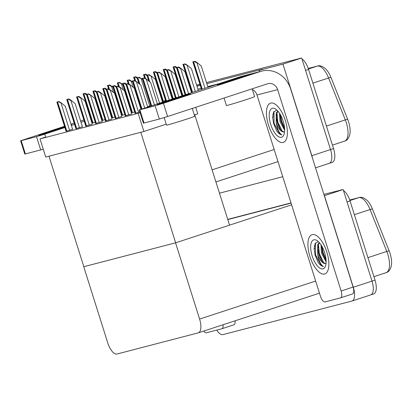 <?xml version="1.0" encoding="UTF-8"?>
<svg xmlns="http://www.w3.org/2000/svg" width="412" height="412" viewBox="0 0 412 412"><rect width="100%" height="100%" fill="white"/><g stroke="black" fill="none" stroke-linecap="round" stroke-linejoin="round"><path stroke-width="0.62" d="M161.921 99.184L161.622 99.282M111.317 115.757L111.019 115.854M101.64 118.924L101.347 119.022M259.524 71.688L259.096 70.334L282.951 64.123L301.666 57.994L330.537 149.561A13.035 5.51 71.9 0 1 329.255 163.343A13.035 5.51 71.9 0 1 329.116 163.384M282.951 64.123L311.822 155.695A13.035 5.51 71.9 0 1 312.543 158.393M170.676 93.117L170.383 93.21M259.096 70.334L262.841 69.108L206.839 83.682M200.258 85.392L196.977 86.247M190.395 87.962L190.097 88.039M180.533 90.527L180.235 90.604M170.079 92.242L170.377 92.164L170.079 92.242M179.941 89.677L180.24 89.595L179.941 89.677M189.803 87.107L190.102 87.03L189.803 87.107M196.684 85.315L199.964 84.465L196.684 85.315M206.489 82.565L301.666 57.994M160.253 94.925L160.546 94.827M160.582 95.97L160.881 95.893M282.756 176.707L219.467 193.182M171.593 96.017L171.299 96.114M219.246 83.59L207.756 86.582M201.174 88.297L197.894 89.147M191.312 90.861L191.008 90.939M181.45 93.426L181.146 93.509M66.069 131.258L72.847 129.208L72.569 129.28L65.307 106.255L61.378 102.969L58.144 101.707L56.856 102.042L58.144 101.707M120.937 113.46L121.231 113.362M75.932 128.693L82.431 126.711M130.8 110.89L131.093 110.792M85.794 126.124L92.293 124.146M140.662 108.325L140.956 108.227M95.656 123.559L102.434 121.504L102.155 121.581L94.894 98.556L90.964 95.27L87.73 94.008L86.443 94.343L87.73 94.008M105.518 120.994L112.018 119.011M135.105 113.29L139.864 111.899M147.599 106.703L150.818 105.663M125.243 115.86L131.742 113.877M115.381 118.424L121.88 116.447M91.979 123.152L95.229 122.21M92.262 123.013L91.964 123.111M101.841 120.582L105.091 119.64M102.125 120.448L101.826 120.541M111.704 118.017L114.953 117.075M111.982 117.878L111.688 117.976M121.566 115.448L124.815 114.505M121.844 115.314L121.55 115.412M131.428 112.883L134.678 111.94M131.706 112.744L131.413 112.842M162.307 101.445L165.557 100.502M162.591 101.306L162.292 101.404M172.17 98.875L175.419 97.932M172.453 98.741L172.154 98.834M40.005 138.895L45.732 157.044L143.891 131.5L138.164 113.352L40.005 138.895L45.711 137.031M138.164 113.352L140.116 112.713M194.32 114.984L197.786 113.846L195.726 107.311M143.891 131.5L166.237 124.182M194.768 114.835L229.551 225.153L175.651 242.807L83.832 266.703L48.987 156.2L140.811 132.298L175.651 242.807M324.306 195.71L343.144 189.546L372.015 281.118A13.035 5.51 71.9 0 1 370.733 294.899A13.035 5.51 71.9 0 1 370.594 294.935M324.429 195.679L353.3 287.246A13.035 5.51 71.9 0 1 352.018 301.028A13.035 5.51 71.9 0 1 351.879 301.069L223.031 334.601A13.035 5.51 71.9 0 1 216.758 330.089M227.79 219.57L291.078 203.101L227.79 219.57M323.878 194.361L343.144 189.546M83.739 266.729L107.779 342.964A13.035 5.51 -108.1 0 0 117.039 354.006L198.177 332.886A13.035 5.51 -108.1 0 0 198.316 332.85A13.035 5.51 -108.1 0 0 199.599 319.068L175.564 242.828L83.827 266.698M229.546 225.148L291.619 204.821M301.986 59.004A13.035 5.51 71.9 0 1 308.578 69.443L305.586 70.426L330.537 149.561A13.035 5.51 71.9 0 1 329.255 163.343L315.52 167.844M308.248 68.454L317.472 66.054C319.733 65.204 322.431 66.116 325.573 68.783A15.646 6.613 71.9 0 1 330.975 77.477L347.697 119.392A15.646 6.613 71.9 0 1 349.922 133.988C348.902 138.2 347.136 140.58 344.617 141.125A17.381 7.344 -108.1 0 0 345.313 119.902L328.591 77.986A17.381 7.344 -108.1 0 0 317.261 66.116L308.253 68.459M308.578 69.443L333.535 148.583A13.035 5.51 71.9 0 1 332.252 162.364L329.255 163.343M170.197 92.025A13.035 5.51 71.9 0 1 170.321 91.984L170.027 92.082L170.321 91.984M179.879 89.492L180.183 89.409M189.741 86.922L190.045 86.844M196.627 85.13L199.908 84.28M299.318 58.401A13.035 5.51 71.9 0 1 300.302 58.349M343.464 190.56A13.035 5.51 71.9 0 1 350.061 200.999L347.064 201.978L372.015 281.118A13.035 5.51 71.9 0 1 370.733 294.899L352.018 301.028M358.95 197.606C361.211 196.761 363.909 197.667 367.051 200.335A15.646 6.613 71.9 0 1 372.453 209.028L389.175 250.944A15.646 6.613 71.9 0 1 391.4 265.544C390.38 269.752 388.614 272.131 386.096 272.677A17.381 7.344 -108.1 0 0 386.791 251.454L370.069 209.538A17.381 7.344 -108.1 0 0 358.739 197.667L349.731 200.011L358.95 197.606A4.347 3.94 75.4 0 0 358.739 197.667L349.917 200.556M350.061 200.999L375.013 280.139A13.035 5.51 71.9 0 1 373.73 293.916L370.733 294.899M227.733 219.385L291.016 202.915M340.801 189.958A13.035 5.51 71.9 0 1 341.78 189.901M194.871 61.239L197.348 62.748L196.977 62.871L194.114 61.486L192.826 61.821L194.114 61.486M207.978 87.282L201.277 66.033L197.348 62.748M178.54 66.919L181.023 68.428L180.647 68.552L177.783 67.166L176.496 67.501L177.783 67.166M191.554 92.659L184.947 71.714L181.023 68.428M144.267 77.811L146.744 79.32L143.51 78.064L142.222 78.398L143.51 78.064M157.369 103.855L150.674 82.606L146.744 79.32M127.936 83.492L130.413 85.001L130.043 85.124L127.179 83.739L125.892 84.074L127.179 83.739M140.95 109.247L134.343 88.286L130.413 85.001M118.074 86.062L120.551 87.565L120.18 87.689L117.317 86.309L116.03 86.644L117.317 86.309M131.747 113.897L124.481 90.851L120.551 87.565M108.212 88.626L110.689 90.135L110.318 90.259L107.455 88.874L106.167 89.208L107.455 88.874M121.885 116.462L114.618 93.421L110.689 90.135M98.35 91.191L100.827 92.7L100.456 92.824L97.593 91.443L96.305 91.778L97.593 91.443M112.023 119.032L104.756 95.986L100.827 92.7M88.487 93.761L90.964 95.27M168.678 69.484L171.16 70.993L167.921 69.736L166.633 70.071L167.921 69.736M181.877 95.826L175.085 74.278L171.16 70.993M158.816 72.054L161.298 73.563L158.059 72.301L156.771 72.636L158.059 72.301M172.206 98.998L165.222 76.848L161.298 73.563M146.909 75.2L148.953 74.618L151.436 76.127L148.196 74.866L146.909 75.2L148.732 80.984M162.534 102.166L155.36 79.413L151.436 76.127M148.953 74.618L148.196 74.866M139.096 77.188L141.573 78.697L138.334 77.435L137.047 77.77L138.334 77.435M141.573 78.697L142.583 79.542M185.009 63.809L187.486 65.317L184.252 64.056L182.964 64.39L184.252 64.056M198.301 90.449L191.415 68.598L187.486 65.317M174.389 66.62L173.102 66.955L174.389 66.62L176.666 68.047M175.146 66.373L176.825 67.393M164.527 69.19L163.24 69.525L164.527 69.19L166.803 70.612M165.284 68.938L166.963 69.963M134.405 80.381L136.882 81.89L133.648 80.628L132.36 80.963L133.648 80.628M147.697 107.022L140.811 85.176L136.882 81.89M123.785 83.193L122.498 83.528L123.785 83.193L126.062 84.62M124.542 82.946L126.221 83.971M113.923 85.763L112.636 86.098L113.923 85.763L116.199 87.184M114.68 85.516L116.359 86.535M40.237 134.935A17.381 0.412 162.5 0 1 38.635 135.265A17.381 0.412 162.5 0 1 47.277 132.149A17.381 0.412 162.5 0 1 64.633 126.705A17.381 0.412 162.5 0 0 47.452 132.092A17.381 0.412 162.5 0 0 38.63 135.26A17.381 0.412 162.5 0 0 40.237 134.935A17.381 0.412 162.5 0 0 64.839 127.349A17.381 0.412 162.5 0 1 40.237 134.935M100.07 114.969A17.381 0.412 162.5 0 1 100.363 114.86A17.381 0.412 162.5 0 0 100.07 114.969M109.71 111.704A17.381 0.412 162.5 0 1 110.009 111.611A17.381 0.412 162.5 0 0 109.71 111.704M235.077 320.809A6.52 2.755 71.9 0 1 233.841 324.836L221.862 328.761A6.52 2.755 -108.1 0 1 221.795 328.781L206.484 332.767A6.52 2.755 -108.1 0 1 203.734 331.073M233.841 324.836A6.52 2.755 71.9 0 1 233.769 324.857L221.929 328.735M110.246 112.358A17.381 0.412 162.5 0 1 109.947 112.45A17.381 0.412 162.5 0 0 110.246 112.358M100.477 115.226A17.381 0.412 162.5 0 1 100.178 115.309A17.381 0.412 162.5 0 0 100.477 115.226M71.183 124.882A17.381 0.412 162.5 0 1 71.786 124.815A17.381 0.412 162.5 0 1 71.245 125.088A17.381 0.412 162.5 0 0 71.786 124.805A17.381 0.412 162.5 0 0 71.183 124.882M109.942 111.41L109.649 111.508M100.27 114.577L99.977 114.675M90.599 117.744L90.305 117.842M83.847 119.959L80.634 121.01M74.175 123.126L70.957 124.177M64.504 126.293L20.6 140.775L21.203 140.652L25.384 153.913L24.782 154.037L20.6 140.775M43.255 149.19L40.69 149.927L36.514 136.671L21.203 140.652M36.514 136.671L44.795 134.137L45.82 137.387M110.344 112.667L110.045 112.764M100.667 115.839L100.374 115.932M90.995 119.006L90.702 119.099M84.244 121.216L81.03 122.271M74.572 124.383L71.358 125.439M64.9 127.55L44.795 134.137M40.69 149.927L25.384 153.913M221.862 328.761A6.52 2.755 -108.1 0 0 223.098 324.733M158.867 104.061A17.381 0.412 162.5 0 1 157.266 104.391A17.381 0.412 162.5 0 1 169.935 99.967A17.381 0.412 162.5 0 1 188.809 94.25A17.381 0.412 162.5 0 1 190.416 93.941A17.381 0.412 162.5 0 1 177.356 98.468A17.381 0.412 162.5 0 1 158.867 104.061A17.381 0.412 162.5 0 1 157.26 104.385A17.381 0.412 162.5 0 1 170.13 99.905A17.381 0.412 162.5 0 1 188.809 94.25A17.381 0.412 162.5 0 1 190.416 93.931A17.381 0.412 162.5 0 1 177.546 98.406A17.381 0.412 162.5 0 1 158.867 104.061M218.751 84.445A17.381 0.412 162.5 0 1 217.155 84.779A17.381 0.412 162.5 0 1 229.824 80.35A17.381 0.412 162.5 0 1 248.699 74.639A17.381 0.412 162.5 0 1 250.3 74.325A17.381 0.412 162.5 0 1 237.245 78.857A17.381 0.412 162.5 0 1 218.751 84.445A17.381 0.412 162.5 0 1 217.145 84.769A17.381 0.412 162.5 0 1 230.014 80.288A17.381 0.412 162.5 0 1 248.699 74.639A17.381 0.412 162.5 0 1 250.305 74.315A17.381 0.412 162.5 0 1 237.436 78.795A17.381 0.412 162.5 0 1 218.751 84.445M326.855 252.118A20.641 8.724 -108.1 0 0 311.977 234.701A20.641 8.724 -108.1 0 0 309.942 256.522A20.641 8.724 -108.1 0 0 324.826 273.939A20.641 8.724 -108.1 0 0 326.855 252.118A20.641 8.724 71.9 0 1 324.826 273.939A20.641 8.724 71.9 0 1 309.942 256.522A20.641 8.724 71.9 0 1 311.977 234.701A20.641 8.724 71.9 0 1 326.855 252.118M285.377 120.567A20.641 8.724 -108.1 0 0 270.493 103.149A20.641 8.724 -108.1 0 0 268.464 124.965A20.641 8.724 -108.1 0 0 283.343 142.382A20.641 8.724 -108.1 0 0 285.377 120.567A20.641 8.724 71.9 0 1 283.343 142.382A20.641 8.724 71.9 0 1 268.464 124.965A20.641 8.724 71.9 0 1 270.493 103.149A20.641 8.724 71.9 0 1 285.377 120.567M273.146 117.41A15.208 6.427 71.9 0 1 272.935 114.109M314.624 248.961A15.208 6.427 71.9 0 1 314.413 245.665M340.492 297.886A6.52 2.755 -108.1 0 0 341.136 290.996L353.115 287.071A6.52 2.755 71.9 0 1 352.471 293.962L340.492 297.886A6.52 2.755 -108.1 0 1 340.425 297.907L325.114 301.888A6.52 2.755 -108.1 0 1 320.484 296.367L256.995 94.997A8.693 7.874 75.4 0 0 252.376 89.553M353.115 287.071L290.666 89.018A26.074 23.623 75.4 0 0 261.641 71.137A26.074 23.623 75.4 0 0 260.369 71.513L163.425 103.258L167.607 116.519L267.543 83.79A8.693 7.874 -104.6 0 1 267.97 83.667A8.693 7.874 -104.6 0 1 277.642 89.625L341.136 290.996M352.471 293.962A6.52 2.755 71.9 0 1 352.404 293.983L340.559 297.861M260.369 71.513L239.722 76.884L139.23 109.901L139.833 109.777L144.015 123.039L143.412 123.157L139.23 109.901M167.607 116.519L159.326 119.053L155.144 105.791L139.833 109.777M155.144 105.791L163.425 103.258M159.326 119.053L144.015 123.039M239.722 76.884A26.074 23.623 -104.6 0 1 240.989 76.514L261.641 71.137M109.752 111.837A11.953 0.283 162.5 0 1 110.05 111.74M110.205 112.229A11.953 0.283 162.5 0 1 109.906 112.316M312.167 255.94A15.208 6.427 71.9 0 1 317.06 240.598A15.208 6.427 71.9 0 1 324.63 252.7A15.208 6.427 71.9 0 1 325.434 266.173A15.208 6.427 71.9 0 1 312.167 255.94M319.315 242.622L317.714 244.496L317.693 254.25C318.821 260.884 320.716 264.947 323.368 266.435C321.71 266.322 319.985 264.998 318.188 262.475L315.067 255.054L314.15 248.853L315.139 243.543L318.049 241.782M319.516 242.853L318.646 244.192L317.904 248.755L318.625 253.947L321.726 261.028L323.059 262.542L325.408 263.453A10.867 4.594 -108.1 0 1 317.693 254.25M321.7 245.985L322.369 252.721L326.103 260.611M320.979 244.821L321.437 253.025L326.124 261.841M326.057 263.211L325.408 263.453M322.122 246.737L323.044 252.432L326.047 259.714M318.491 244.584L319.3 253.658L323.904 263.155M315.468 243.013L315.561 254.884L321.082 265.297L323.368 266.435M321.654 246.85L322.575 252.587L325.871 260.332M317.909 248.076L318.831 253.813L322.127 261.558M314.15 248.889L315.092 255.038L318.188 262.475M270.689 124.388A15.208 6.427 71.9 0 1 275.582 109.046A15.208 6.427 71.9 0 1 283.152 121.143A15.208 6.427 71.9 0 1 283.956 134.621A15.208 6.427 71.9 0 1 270.689 124.388M277.837 111.065L276.236 112.945L276.215 122.699C277.343 129.332 279.238 133.395 281.89 134.884C280.232 134.765 278.507 133.447 276.709 130.918L273.589 123.502L272.672 117.302L273.661 111.992L276.57 110.231M278.038 111.302L277.168 112.636L276.426 117.204L277.147 122.39L280.248 129.471L281.576 130.985L283.93 131.897A10.867 4.594 -108.1 0 1 276.215 122.699M280.222 114.433L280.891 121.164L284.625 129.059M279.496 113.264L279.954 121.473L284.646 130.285M284.579 131.655L283.93 131.897M280.644 115.18L281.566 120.881L284.568 128.163M277.013 113.027L277.822 122.106L282.426 131.598M273.99 111.461L274.078 123.332L279.604 133.745L281.89 134.884M280.175 115.298L281.097 121.035L284.388 128.776M276.431 116.524L277.353 122.261L280.649 130.001M272.672 117.332L273.614 123.487L276.709 130.918M64.772 127.148L62.181 127.596L64.684 126.865M64.787 127.2L61.445 128.317A11.953 0.283 162.5 0 1 44.913 133.4A11.953 0.283 162.5 0 1 43.811 133.627A11.953 0.283 162.5 0 1 50.151 131.361A11.953 0.283 162.5 0 1 62.181 127.596M252.149 88.832L254.611 96.645A14.775 0.35 162.5 0 1 243.672 100.451A14.775 0.35 162.5 0 1 227.795 105.256A14.775 0.35 162.5 0 1 226.425 105.534L224.061 98.03M243.543 76.627L240.701 77.111L245.943 75.69M245.696 75.834L245.181 75.823C246.319 75.545 246.18 75.674 244.774 76.199L239.964 77.827A11.953 0.283 162.5 0 1 223.433 82.915A11.953 0.283 162.5 0 1 222.326 83.136A11.953 0.283 162.5 0 1 228.665 80.87A11.953 0.283 162.5 0 1 240.701 77.111M192.26 108.444L194.722 116.261A14.775 0.35 162.5 0 1 183.783 120.067A14.775 0.35 162.5 0 1 167.905 124.872A14.775 0.35 162.5 0 1 166.541 125.145L164.167 117.616M183.654 96.243L180.811 96.722L186.054 95.306M185.812 95.445L185.297 95.435C186.43 95.162 186.296 95.285 184.885 95.811L180.075 97.438A11.953 0.283 162.5 0 1 163.543 102.526A11.953 0.283 162.5 0 1 162.441 102.748A11.953 0.283 162.5 0 1 168.781 100.482A11.953 0.283 162.5 0 1 180.811 96.722M129.234 79.753L131.711 81.262L131.335 81.385L128.472 80L127.184 80.335L128.472 80M131.711 81.262L132.721 82.106M119.372 82.318L121.849 83.827L118.61 82.57L117.322 82.905L118.61 82.57M121.849 83.827L122.858 84.671M109.51 84.887L111.987 86.396L111.611 86.52L108.747 85.135L107.46 85.469L108.747 85.135M111.987 86.396L112.996 87.241M78.625 96.326L81.102 97.835L80.731 97.958L77.868 96.573L76.581 96.908L77.868 96.573M92.298 124.161L85.032 101.12L81.102 97.835M68.763 98.895L71.24 100.399L70.869 100.523L68.006 99.143L66.718 99.477L68.006 99.143M82.436 126.731L75.169 103.685L71.24 100.399M58.901 101.46L61.378 102.969M104.061 88.328L102.773 88.662L104.061 88.328L106.337 89.749M104.818 88.08L106.497 89.1M94.199 90.898L92.911 91.232L94.199 90.898L96.475 92.319M94.956 90.645L96.635 91.67M84.336 93.462L83.049 93.797L84.336 93.462L86.613 94.884M85.093 93.215L86.772 94.235M154.665 71.755L153.377 72.09L154.665 71.755L156.941 73.176M155.422 71.508L157.101 72.527M144.803 74.32L143.515 74.654L144.803 74.32L147.079 75.746M145.56 74.072L147.238 75.097M134.94 76.89L133.653 77.224L134.94 76.89L137.217 78.311M135.697 76.642L137.376 77.662M212.108 169.832L274.181 149.505M311.822 155.695L333.535 148.583M353.3 287.246L375.013 280.139M199.599 319.068L315.659 281.056M317.472 66.054A4.347 3.94 75.4 0 0 317.261 66.116L308.439 69.005M330.975 77.477A4.347 0.582 158.3 0 0 328.591 77.986L312.893 83.126M347.697 119.392A4.347 0.582 158.3 0 0 345.313 119.902L326.438 126.082M372.453 209.028A4.347 0.582 158.3 0 0 370.069 209.538L354.372 214.678M389.175 250.944A4.347 0.582 158.3 0 0 386.791 251.454L367.916 257.639M204.98 88.261L196.977 62.871M202.235 89.162L193.563 61.646M201.715 89.332L193.027 61.785M188.557 93.642L180.647 68.552M185.812 94.539L177.232 67.321M185.292 94.714L176.697 67.46M154.376 104.833L146.368 79.444M151.631 105.735L142.954 78.218M151.106 105.905L142.423 78.357M138.612 112.311L130.043 85.124M135.852 113.161L126.628 83.899M135.321 113.3L126.093 84.038M128.75 114.876L120.18 87.689M125.99 115.726L116.766 86.463M125.459 115.865L116.23 86.602M118.888 117.446L110.318 90.259M116.127 118.296L106.904 89.028M115.597 118.435L106.368 89.167M109.025 120.01L100.456 92.824M106.265 120.86L97.041 91.598M105.735 120.999L96.506 91.737M99.163 122.575L90.594 95.388M96.408 123.43L87.179 94.163M95.872 123.569L86.644 94.302M178.885 96.81L170.784 71.116M176.14 97.706L167.37 69.891M175.615 97.881L166.834 70.03M169.214 99.977L160.922 73.681M166.469 100.873L157.508 72.455M165.943 101.048L156.972 72.594M159.542 103.144L151.06 76.251M149.808 81.885L147.645 75.025M149.026 81.231L147.11 75.164M149.767 106.002L141.198 78.816M139.946 84.45L137.783 77.59M139.163 83.796L137.248 77.729M195.309 91.428L187.115 65.436M192.564 92.329L183.701 64.21M192.038 92.499L183.165 64.349M182.892 95.496L173.838 66.775M182.367 95.666L173.303 66.914M173.2 98.607L163.976 69.345M172.669 98.746L163.44 69.484M144.705 108.006L136.511 82.009M141.96 108.902L133.091 80.783M141.44 109.077L132.561 80.922M132.458 112.615L123.229 83.353M131.922 112.754L122.699 83.492M122.596 115.18L113.367 85.917M122.06 115.319L112.837 86.056M277.642 89.625L256.995 94.997M133.215 87.344L131.335 81.385M129.219 84.275L127.921 80.155M128.503 83.837L127.385 80.294M123.353 89.909L121.473 83.95M119.356 86.839L118.059 82.724M118.641 86.402L117.523 82.864M113.491 92.479L111.611 86.52M109.494 89.404L108.196 85.289M108.778 88.971L107.661 85.428M89.301 125.145L80.731 97.958M86.546 125.995L77.317 96.732M86.01 126.134L76.781 96.871M79.439 127.71L70.869 100.523M76.684 128.559L67.455 99.297M76.148 128.698L66.919 99.436M69.576 130.28L61.007 103.093M66.821 131.129L57.592 101.862M66.286 131.268L57.057 102.001M112.734 117.75L103.51 88.482M112.198 117.889L102.974 88.621M102.871 120.314L93.648 91.052M102.336 120.453L93.112 91.191M93.009 122.884L83.785 93.617M92.473 123.023L83.25 93.756M163.337 101.177L154.114 71.909M162.807 101.316L153.578 72.049M145.549 78.594L144.252 74.479M144.833 78.156L143.716 74.618M135.687 81.159L134.389 77.044M134.971 80.726L133.854 77.183M215.924 181.944L277.997 161.612M198.316 332.85L319.475 293.169M344.617 141.125L332.438 145.112M386.096 272.677L373.916 276.668M201.52 89.394L192.826 61.826M185.096 94.775L176.496 67.501M150.916 105.972L142.222 78.398M135.121 113.352L125.892 84.074M125.258 115.916L116.03 86.644M115.396 118.486L106.167 89.208M105.534 121.051L96.305 91.778M95.672 123.621L86.443 94.343M175.424 97.943L166.633 70.071M165.753 101.11L156.771 72.636M138.87 83.554L137.047 77.77M191.848 92.566L182.964 64.39M182.176 95.733L173.102 66.955M172.468 98.798L163.24 69.525M141.244 109.144L132.36 80.963M131.727 112.806L122.498 83.528M121.864 115.37L112.636 86.098M128.24 83.677L127.184 80.335M118.378 86.242L117.322 82.905M108.516 88.812L107.46 85.469M85.809 126.185L76.581 96.908M75.952 128.75L66.718 99.477M66.09 131.32L56.856 102.042M112.002 117.94L102.773 88.662M102.14 120.505L92.911 91.232M92.278 123.075L83.049 93.797M162.606 101.367L153.377 72.09M144.566 77.997L143.515 74.66M134.703 80.561L133.653 77.224"/></g></svg>
